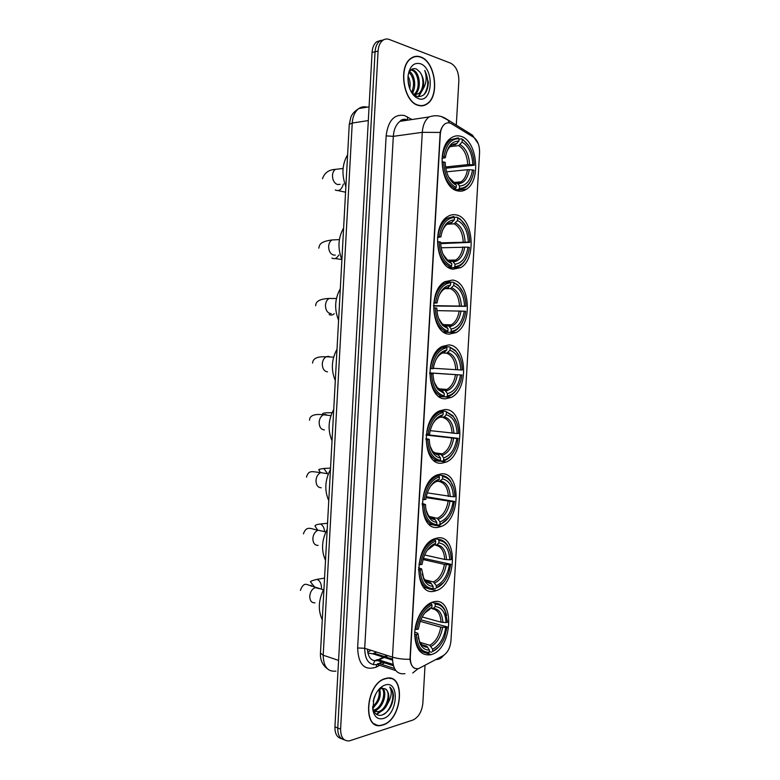 <?xml version="1.0" encoding="UTF-8"?>
<svg xmlns="http://www.w3.org/2000/svg" width="780" height="780" viewBox="0 0 780 780"><rect width="100%" height="100%" fill="white"/><g stroke="black" fill="none" stroke-linecap="round" stroke-linejoin="round"><path stroke-width="1.17" d="M445.575 398.794L451.142 397.439C469.024 389.659 467.123 345.14 448.705 344.935L442.065 346.486C424.047 354.919 427.284 400.179 445.575 398.794M434.421 591.162L436.283 590.635C456.895 584.395 458.162 533.978 437.502 537.966L434.519 538.775C413.77 545.639 413.8 596.827 434.421 591.162M438.126 527.3L441.285 526.451C461.019 519.597 461.087 471.373 441.217 473.879L436.956 474.991C417.085 482.479 418.334 531.463 438.126 527.3M441.841 463.174L446.238 462.043C465.055 454.691 464.071 408.427 444.951 409.539L439.462 410.904C420.508 418.909 422.828 465.913 441.841 463.174M449.329 334.142L455.978 332.621C472.933 324.519 470.243 281.522 452.468 280.059L444.766 281.736C427.674 290.511 431.701 334.25 449.329 334.142M453.092 269.217L460.746 267.618C476.785 259.252 473.431 217.581 456.241 214.919C453.258 214.285 450.362 214.861 447.564 216.645C431.398 225.683 436.078 268.115 453.092 269.217M457.645 190.886C460.707 191.607 463.622 191.071 466.372 189.267C481.357 180.677 477.331 140.332 460.805 136.305C457.402 135.291 454.155 135.857 451.074 137.992C435.952 147.254 441.295 188.38 457.645 190.886M430.726 654.761L431.262 654.605C452.692 649.058 455.286 596.242 433.797 601.78L432.139 602.248C423.169 605.28 414.97 619.856 414.668 633.731C415.36 648.941 420.712 655.951 430.726 654.761M418.587 668.616L443.196 655.649C447.642 652.762 450.235 647.8 450.957 640.78L479.573 152.753C479.69 145.499 477.652 140.312 473.489 137.192L451.561 123.796C449.241 122.431 446.998 122.489 444.863 123.971C442.192 126.077 440.661 129.578 440.29 134.482L410.29 657.355C410.387 665.554 413.156 669.308 418.587 668.616M367.858 653.006L372.616 653.835L376.574 652.07M382.941 724.981C402.909 719.501 405.853 672.389 385.827 678.444L385.573 678.512C365.693 682.715 361.764 730.928 381.752 725.303L382.941 724.981M390.692 678.61L390.029 678.22M418.022 105.329C421.288 106.353 424.33 105.895 427.128 103.945C439.93 96.115 435.435 61.639 420.761 56.989C417.222 55.682 413.907 56.16 410.836 58.393C397.956 66.778 403.514 101.848 418.022 105.329M421.317 105.865L422.087 105.583M376.974 724.942L376.174 724.942M415.058 668.47C412.308 667.29 410.611 664.228 409.968 659.266L440.183 132.444C441.11 128.505 442.65 125.687 444.815 123.981M423.686 105.31L422.935 105.729M383.887 39.683L379.577 41.174C376.915 43.397 375.414 46.937 375.063 51.773L337.76 727.984C337.672 734.848 339.856 738.777 344.321 739.791C339.856 738.777 337.672 734.848 337.76 727.984L375.063 51.773C375.414 46.937 376.915 43.397 379.577 41.174L383.887 39.683M456.29 125.229L458.845 81.013C458.835 72.13 456.115 66.193 450.703 63.199L389.395 39.507C386.929 38.6 384.657 38.922 382.59 40.502C379.928 42.724 378.427 46.273 378.076 51.129L340.606 729.125C340.685 737.451 343.658 741.361 349.508 740.854L412.893 720.057C418.509 717.376 421.834 711.779 422.848 703.267L425.032 665.369M414.385 56.882L413.556 56.882M374.78 724.279L375.55 724.396M380.884 40.355L376.574 41.847C373.912 44.07 372.411 47.59 372.07 52.426L334.922 726.853C334.834 733.688 337.019 737.617 341.484 738.631M374.127 723.85L374.868 724.035M385.564 678.746C365.888 682.909 361.998 730.626 381.781 725.059L382.96 724.737C402.714 719.316 405.639 672.692 385.808 678.678L385.564 678.746M375.823 693.859L373.181 701.181M379.538 688.633C381.556 695.848 379.294 702.234 372.743 707.811M378.856 689.383C380.084 695.916 377.998 701.707 372.596 706.758M380.942 687.336L382.112 687.862M382.531 688.175C387.972 692.084 383.019 708.844 374.79 710.473L373.591 710.668M380.874 687.394L381.79 688.155M381.888 688.262C386.636 692.835 381.547 708.513 373.678 710.053L373.376 710.122M372.86 710.034C374.39 716.976 377.871 719.803 383.311 718.517C397.878 714.626 399.857 680.121 385.203 684.986C380.182 686.741 376.399 691.285 373.854 698.607L372.86 710.034L372.674 707.45C373.942 713.349 376.906 715.952 381.547 715.24C388.791 712.198 392.779 705.676 393.49 695.682C393.188 691.714 391.93 688.847 389.727 687.082C392.272 691.285 391.599 696.793 387.689 703.628C389.834 696.413 388.947 691.47 385.027 688.779C391.589 691.373 386.977 709.937 378.134 711.711L373.912 711.341M387.689 703.628C385.642 708.142 382.824 710.98 379.246 712.12L373.669 710.843M385.027 688.779L381.615 688.321L377.939 690.505M389.951 678.454L389.269 678.122M389.727 687.082C395.821 691.333 392.623 709.03 383.633 714.47M387.601 700.206L386.773 702.731M380.864 711.516L376.252 714.178M376.486 709.819L374.371 711.38M383.156 709.995L376.623 714.441M378.797 708.259L374.81 711.643M374.761 711.672L374.254 711.955M374.478 706.534L372.82 708.23M420.742 57.233C417.241 55.955 413.965 56.413 410.933 58.627C398.18 66.924 403.679 101.634 418.041 105.085C421.268 106.099 424.281 105.641 427.05 103.711C439.725 95.96 435.269 61.834 420.742 57.233M408.037 76.069C410.026 79.843 410.602 84.064 409.763 88.744M407.921 78.624L408.973 86.346M409.042 71.214C414.736 73.915 416.861 87.496 412.084 93.288M408.788 72.033C413.965 77.659 414.892 84.484 411.587 92.498M411.226 69.673L413.176 70.044C420.118 72.394 421.921 90.285 414.706 94.419L414.55 94.526M413.985 94.838L413.439 95.082M410.904 69.956L412.006 70.278C418.772 72.559 420.752 89.807 413.927 94.351M410.885 91.26L414.277 95.023L416.549 96.281C423.696 97.51 427.645 92.82 428.395 82.202L424.729 70.405C427.167 77.522 426.426 84.026 422.506 89.905C424.632 83.567 423.774 77.639 419.942 72.13C424.466 77.922 423.755 90.509 418.216 93.824L413.088 94.653M422.506 89.905L419.396 93.619L414.131 94.419L412.279 93.581M419.942 72.13L416.598 69.088C412.698 67.636 409.89 69.576 408.184 74.899M418.402 98.611C432.724 104.198 434.772 68.328 420.381 63.726C413.829 62.176 409.724 66.212 408.067 75.845C407.569 85.322 410.153 92.459 415.818 97.266L418.402 98.611M420.498 105.836L421.288 105.612M424.729 70.405C428.961 79.238 428.747 87.311 424.076 94.643M421.746 91.221L418.158 96.691M417.105 91.952L415.808 94.682M415.74 94.809L415.184 95.628M412.513 92.674L412.201 93.463M422.877 89.427L418.577 96.73M418.48 89.135L415.545 95.823M413.878 89.797L412.601 93.766M431.837 602.355L434.538 603.067L435.26 604.276C439.433 604.198 442.699 606.382 445.048 610.828L447.525 622.264L446.062 622.606C445.468 612.437 441.821 607.093 435.123 606.587L433.241 608.4L429.897 608.264M422.185 616.98L441.061 622.196L446.062 622.606M420.829 619.827L447.096 626.818L444.581 637.377C441.568 644.485 437.541 649.194 432.51 651.514L432.647 649.204C439.589 645.479 443.966 638.255 445.78 627.529L440.768 627.12L420.235 621.358M420.059 642.379L429.721 645.265L432.647 649.204M323.973 588.754C318.406 600.025 317.84 610.36 322.286 619.739M431.291 603.749C422.897 607.649 417.573 616.2 415.331 629.372L416.773 629.441C418.938 616.892 424.018 608.731 432.013 604.958L431.291 603.749L429.751 603.34M446.686 615.332L444.805 609.901C442.348 605.241 438.925 602.959 434.538 603.067M432.51 651.514L438.457 647.205M431.681 652.275L429.312 651.553M432.013 604.958L431.876 607.279C426.748 609.511 422.789 614.425 419.991 622.021L418.334 629.08L416.773 629.441M435.123 606.587L435.26 604.276M445.78 627.529L447.232 627.178M425.929 611.598L431.876 607.279M419.221 650.686L421.151 650.9M415.038 634.462C415.808 646.913 420.274 653.133 428.435 653.133L429.263 652.363C421.502 652.324 417.241 646.376 416.481 634.52L414.658 634.345M416.481 634.52L418.041 634.15L419.669 642.817C421.844 647.839 425.09 650.257 429.4 650.042L429.263 652.363M414.745 632.122L417.807 633.282L418.041 634.15M429.4 650.042L426.845 646.259L421.921 644.728M428.279 609.394L427.615 609.941M434.733 538.688L438.233 539.409L438.955 540.579C442.63 540.745 445.624 542.695 447.944 546.448C450.031 549.998 451.113 554.385 451.191 559.591L449.738 559.825C449.144 549.539 445.507 543.894 438.818 542.899L436.927 544.82L434.021 544.957M424.661 554.98L444.717 559.445L449.738 559.825M423.404 558.324L450.752 564.242L448.802 573.183C445.828 580.895 441.616 585.838 436.195 588.013L436.332 585.692C443.264 582.436 447.632 575.455 449.446 564.769L444.424 564.389L423.043 559.533M424.827 579.823L433.387 581.909L436.332 585.692M327.21 529.201C321.652 540.228 321.087 550.602 325.523 560.313M434.996 539.867L433.865 540.257C426.026 544.128 421.093 552.23 419.055 564.574L420.508 564.642C422.662 552.142 427.732 544.274 435.718 541.037L434.996 539.867L433.046 539.458M450.109 551.577L447.661 545.532C445.234 541.603 442.094 539.565 438.233 539.409M436.195 588.013L443.479 582.621M435.367 588.822L432.978 588.227M435.718 541.037L435.581 543.367C430.102 545.434 426.007 550.543 423.286 558.714L422.058 564.389L420.508 564.642M438.818 542.899L438.955 540.579M449.446 564.769L450.898 564.525M432.529 545.776L435.581 543.367M423.881 587.389L426.796 588.12M418.762 569.683C419.523 582.289 423.979 588.88 432.12 589.456L432.959 588.637C425.207 588.042 420.966 581.753 420.215 569.751L418.392 569.595M420.215 569.751L421.765 569.488L424.037 579.823C426.26 584.093 429.273 586.258 433.095 586.316L432.959 588.637M418.441 567.889L421.522 568.815L421.765 569.488M433.095 586.316L430.687 582.748L427.108 581.763M437.404 474.796L441.948 475.488L442.669 476.629C445.819 476.97 448.5 478.666 450.703 481.718C453.385 485.618 454.769 490.601 454.867 496.655L453.424 496.802C452.839 486.379 449.202 480.431 442.533 478.959L439.208 481.504L437.404 481.221L439.306 479.193C433.524 481.026 429.331 486.262 426.709 494.9L425.792 499.434L424.252 499.58C426.406 487.13 431.476 479.554 439.433 476.853L438.711 475.722L436.381 476.512C429.156 480.353 424.622 488.017 422.789 499.502L424.252 499.58M427.323 492.882L453.424 496.802M426.26 496.733L454.428 501.423L452.927 508.95C450.002 517.179 445.663 522.278 439.901 524.248L440.037 521.927C446.95 519.129 451.318 512.401 453.131 501.764L426.085 497.591M429.809 516.916L437.209 518.329L440.037 521.927M330.466 469.423C324.909 480.207 324.344 490.61 328.77 500.653M438.711 475.722L436.235 475.342M453.463 487.373L450.382 480.811C448.071 477.613 445.263 475.839 441.948 475.488M439.901 524.248L439.062 525.106L440.437 524.638L448.402 517.813M439.062 525.106L436.663 524.638L435.825 525.515C427.703 524.365 423.257 517.403 422.497 504.631L422.136 504.562M439.433 476.853L439.306 479.193M442.533 478.959L442.669 476.629M453.131 501.764L454.584 501.618M435.981 481.757L437.395 481.231C434.645 482.03 432.169 483.99 429.975 487.11M428.951 524.17L432.705 524.901M422.497 504.631L423.95 504.699C424.7 516.857 428.941 523.507 436.663 524.648L436.8 522.317L435.172 519.675L432.481 518.417M423.95 504.699L425.5 504.543C425.627 509.33 426.65 513.367 428.59 516.672C430.755 520.182 433.495 522.064 436.8 522.317M422.156 503.383L425.5 504.543M439.803 410.738L445.673 411.313L453.346 416.686C456.69 420.898 458.435 426.494 458.562 433.475L457.119 433.514C456.544 422.965 452.917 416.715 446.257 414.745L444.346 416.881L440.71 417.251M430.209 430.657L457.119 433.514M426.153 434.606L458.123 438.34L456.963 444.659C454.116 453.346 449.67 458.533 443.615 460.229L443.752 457.899C450.655 455.569 455.013 449.095 456.827 438.497L426.104 435.084M434.947 453.628L441.09 454.496L441.773 453.775M333.743 409.422C328.185 419.952 327.61 430.394 332.036 440.768M442.445 411.313L438.965 412.454C432.334 416.247 428.2 423.481 426.553 434.158L428.005 434.236C430.17 421.834 435.22 414.56 443.177 412.415L442.445 411.313L439.276 411.002M456.719 422.721L452.975 415.789L445.673 411.313M443.615 460.229L442.777 461.136L445.312 460.288C448.315 458.864 450.947 456.378 453.2 452.829M442.777 461.136L440.066 460.756M443.177 412.415L443.04 414.765C437.024 416.305 432.754 421.58 430.228 430.599L429.546 434.197L428.005 434.236M446.257 414.745L446.394 412.406M456.827 438.497L458.279 438.457M439.696 417.505L443.04 414.765M440.778 454.418L442.348 453.853L441.09 454.496L443.752 457.899M433.973 460.522L438.828 461.204M426.25 439.306C427.011 452.234 431.438 459.576 439.549 461.311L440.388 460.405C432.676 458.698 428.454 451.698 427.713 439.384L425.899 439.267M427.713 439.384L429.253 439.335C429.419 445 430.765 449.651 433.3 453.297C435.337 456.076 437.746 457.665 440.524 458.065L440.388 460.405M425.899 438.613L429.253 439.335M440.524 458.065L438.37 454.935L436.293 454.399M446.257 346.729L449.416 346.876L455.89 351.37C459.966 355.856 462.101 362.076 462.277 370.042L460.834 369.973C460.258 359.297 456.651 352.735 450.002 350.279L446.648 353.194L443.206 353.018M433.378 368.277L460.834 369.973M429.683 372.869L461.984 375.034L460.941 380.299C458.172 389.356 453.648 394.573 447.349 395.947L447.486 393.598C454.379 391.745 458.728 385.534 460.541 374.975L429.673 372.957M440.427 389.951L444.97 390.4L447.486 393.598M337.019 349.186C331.471 359.463 330.895 369.944 335.302 380.65M445.351 390.614L446.384 389.415M446.189 346.642L441.626 348.075C435.581 351.799 431.818 358.615 430.316 368.54L431.779 368.628C433.943 356.275 438.994 349.303 446.921 347.704L446.189 346.642L442.114 346.466M459.878 357.601L455.471 350.483L449.416 346.876M447.349 395.947L446.511 396.893L450.138 395.723C453.16 394.144 455.735 391.462 457.86 387.689M446.511 396.893L443.469 396.63M446.921 347.704L446.784 350.064C440.573 351.263 436.254 356.519 433.826 365.849L433.319 368.696L431.779 368.628M450.002 350.279L450.138 347.929M460.541 374.975L461.984 375.034M443.43 352.989L446.784 350.064M438.857 396.464L443.284 396.844L444.132 395.889C436.43 393.627 432.218 386.256 431.486 373.796L430.024 373.718C430.774 386.802 435.191 394.514 443.284 396.844M431.486 373.796L433.027 373.854C433.231 380.455 434.947 385.729 438.155 389.659L444.269 393.539L444.132 395.889M429.673 373.571L433.027 373.854M444.269 393.539L442.221 390.614L440.642 390.156M450.304 282.194L453.17 282.165L458.377 285.802C463.223 290.511 465.767 297.356 466.001 306.345L464.558 306.169C463.993 295.376 460.395 288.493 453.765 285.538L450.392 288.639L445.078 288.668M433.505 305.662L464.558 306.169M464.266 311.2L465.709 311.356L464.87 315.832C462.189 325.202 457.597 330.389 451.103 331.393L451.24 329.043C458.113 327.659 462.452 321.711 464.266 311.2L436.946 310.625M445.799 325.816L448.861 326.04L451.24 329.043M340.314 288.717C334.766 298.73 334.191 309.26 338.598 320.307M466.001 306.345L433.495 306.004M449.524 326.586L450.938 324.821M449.953 281.707L444.395 283.374C438.886 286.991 435.464 293.416 434.109 302.65L435.572 302.738C437.736 290.443 442.777 283.764 450.694 282.721L449.953 281.707L444.736 281.755M462.901 292.032L457.899 284.924L453.17 282.165M451.103 331.393L450.255 332.397L454.896 330.954C457.899 329.238 460.395 326.391 462.374 322.442M450.255 332.397L443.84 332.192M450.694 282.721L450.557 285.09C444.181 285.909 439.822 291.106 437.482 300.69L437.112 302.923L435.572 302.738M453.765 285.538L453.901 283.179M437.112 302.923L433.7 303.118M447.174 288.2L450.557 285.09M443.557 331.997L447.037 332.114L447.886 331.11C440.203 328.273 436 320.551 435.269 307.924L433.807 307.846C434.548 321.097 438.965 329.189 447.037 332.114M435.269 307.924L436.81 308.1C437.083 315.685 439.179 321.565 443.098 325.738L448.022 328.75L447.886 331.11M448.022 328.75L446.072 326.03L444.766 325.572M454.379 217.357L456.944 217.191L460.844 219.999C466.459 224.884 469.433 232.343 469.745 242.385L468.302 242.112C467.747 231.182 464.159 223.987 457.538 220.535L454.145 223.821L447.086 224.24M440.632 242.863L468.302 242.112M468.01 247.162L469.453 247.426L468.77 251.228C466.167 260.871 461.536 265.99 454.867 266.584L455.003 264.215C461.857 263.318 466.196 257.634 468.01 247.162L441.178 247.777M450.031 261.271L452.751 261.407L455.003 264.215M343.619 228.023C338.081 237.773 337.506 248.342 341.894 259.73M469.745 242.385L440.671 243.614M454.087 261.865L455.442 260.003M453.736 216.499L447.252 218.332C442.26 221.832 439.14 227.887 437.911 236.486L439.374 236.574C441.538 224.328 446.569 217.961 454.477 217.474L453.736 216.499M465.787 226.024L460.298 219.121L456.944 217.191M454.867 266.584L454.009 267.628L459.586 265.99C462.55 264.157 464.929 261.183 466.752 257.098M454.009 267.628L448.968 267.735M454.477 217.474L454.331 219.853C447.837 220.262 443.459 225.352 441.188 235.141L440.915 236.867L439.374 236.574M457.538 220.535L457.675 218.166M440.915 236.867L437.444 237.51M450.938 223.158L454.331 219.853M448.071 267.179L450.801 267.111L451.659 266.068C443.995 262.655 439.803 254.563 439.081 241.78L437.609 241.693C438.35 255.109 442.748 263.581 450.801 267.111M439.081 241.78L440.612 242.073C440.963 250.663 443.459 257.137 448.11 261.495L451.796 263.689L451.659 266.068M451.796 263.689L448.851 260.686M459.02 139.103L461.487 138.781L463.817 140.624C470.36 145.684 473.84 153.884 474.26 165.224L472.826 164.814C472.27 153.728 468.692 146.153 462.091 142.096L458.679 145.607L449.943 146.679M445.565 166.988L467.727 164.629L472.826 164.814M472.524 169.884L473.967 170.284L473.431 173.413C470.925 183.32 466.245 188.311 459.41 188.37L459.547 185.991C466.381 185.679 470.71 180.307 472.524 169.884L467.435 169.699L446.599 171.834M454.925 183.329L457.441 183.417L459.547 185.991M347.607 154.791C342.069 164.239 341.494 174.857 345.872 186.644M474.26 165.224L445.76 168.217M459.586 183.69L460.756 181.847M458.299 137.806L450.82 139.737C446.384 143.101 443.606 148.726 442.504 156.634L443.976 156.721C446.131 144.544 451.152 138.547 459.04 138.743L458.299 137.806M469.092 146.221L463.203 139.756L461.487 138.781M459.41 188.37L458.552 189.472L465.143 187.688C467.99 185.747 470.233 182.676 471.861 178.483M458.552 189.472L454.818 189.793M459.04 138.743L458.903 141.131C452.273 141.005 447.876 145.938 445.692 155.922L445.497 157.15L443.976 156.721M462.091 142.096L462.238 139.718M445.497 157.15L445.185 157.784L441.977 158.34M452.575 145.012L455.481 144.651L458.903 141.131M453.277 188.857L455.344 188.672L456.202 187.57C448.568 183.466 444.385 174.934 443.674 161.967L442.202 161.87C442.933 175.48 447.31 184.421 455.344 188.672M443.674 161.967L445.204 162.386C445.663 172.214 448.656 179.39 454.165 183.905L456.349 185.191L456.202 187.57M456.349 185.191L453.521 182.364M453.18 182.383L452.468 182.452M392.428 659.09L374.195 653.25M367.429 649.155C368.092 657.637 371.436 661.469 377.471 660.64L384.218 657.462M379.723 665.359L376.321 667.095C364.552 670.995 358.322 664.618 357.63 647.966L386.139 135.886L393.315 136.344L364.709 648.287C364.913 660.094 369.096 665.515 377.247 664.55L382.463 662.191M386.139 135.886C388.108 120.646 394.212 113.861 404.45 115.518L411.938 119.525M408.213 120.091L407.921 119.993C405.132 119.164 402.5 119.603 400.033 121.319C396.084 124.361 393.851 129.363 393.315 136.344L422.282 132.337C422.828 125.18 425.071 120.061 429.01 116.961L400.033 121.319C401.154 119.71 403.055 119.057 405.746 119.34M394.514 668.538L378.973 663.517L381.927 662.015M412.718 673.013L417.992 668.752M440.183 132.444L422.282 132.337L392.476 657.13C397.634 658.691 403.465 659.402 409.968 659.266M473.723 137.348L472.427 135.125L466.81 131.684M435.942 659.539C439.072 659.558 441.529 658.232 443.332 655.58M449.494 122.947L447.993 120.149L441.402 116.59M404.918 673.667C396.796 674.749 392.652 669.23 392.476 657.13L364.709 648.287L357.63 647.966M384.481 662.932L381.722 664.346M378.076 51.129L372.07 52.426M340.606 729.125L334.922 726.853M376.321 667.095C376.301 664.706 377.179 663.517 378.973 663.517L377.364 664.521L395.85 670.615M407.755 119.944L407.306 116.795M393.023 664.375L378.261 659.695L383.282 657.16M385.447 656.848L387.816 655.649M373.474 664.745C373.873 661.284 375.473 659.607 378.261 659.695L377.608 660.601L393.393 665.75M367.078 107.172C364.123 106.314 361.374 106.772 358.8 108.556C354.919 111.54 352.735 116.376 352.238 123.064L323.203 655.21C323.437 666.705 327.688 672.009 335.946 671.112M338.588 660.407L323.203 655.21L320.463 653.075M327.278 668.704C322.374 664.969 320.102 659.783 320.463 653.162L349.264 124.381L352.238 123.064L368.316 120.559M369.067 106.84L358.8 108.556C354.529 111.228 351.858 114.182 350.795 117.429L349.264 124.449M367.682 652.06L371.183 650.344M385.261 713.476L385.905 712.647M314.964 602.813C311.581 602.979 309.845 600.756 309.748 596.154C310.274 591.688 312.156 588.832 315.373 587.574L319.283 588.656M311.2 586.248L311.2 585.215M315.081 587.672L310.664 582.046C309.66 581.568 311.795 580.661 317.07 579.335C319.976 580.798 321.448 583.693 321.487 588.042M441.061 622.196C440.534 614.192 437.677 609.736 432.49 608.8M429.721 645.265C435.494 642.076 439.169 636.032 440.768 627.12M429.994 609.102L424.749 613.002M442.884 622.459C442.289 613.616 439.081 608.936 433.241 608.4M431.028 646.405C437.092 643.081 440.944 636.743 442.591 627.383M418.304 637.562L419.26 640.741C421.171 645.158 424.008 647.322 427.781 647.234M421.863 644.68L426.465 646.093M318.074 545.395C314.701 545.376 312.956 543.046 312.868 538.395C313.326 534.212 315.061 531.482 318.065 530.195L322.101 531.092M317.791 530.293L314.964 526.012C315.266 525.038 317.09 524.375 320.444 524.014C322.832 525.233 324.197 527.65 324.519 531.258M444.717 559.445C444.171 551.158 441.217 546.448 435.874 545.298M433.387 581.909C439.15 579.101 442.825 573.261 444.424 564.389M433.69 545.298L427.303 550.202M446.54 559.679C445.955 550.719 442.757 545.766 436.927 544.82M434.714 582.982C440.758 580.057 444.6 573.943 446.257 564.623M422.165 573.865L423.55 577.775C425.49 581.519 428.132 583.459 431.467 583.586M423.365 578.282L423.832 578.955M426.163 581.217L430.151 582.514M321.204 487.773C317.821 487.558 316.095 485.111 315.998 480.431C316.407 476.502 317.996 473.899 320.775 472.602L324.889 473.294M320.453 472.738L318.952 470.008C318.133 469.56 319.751 469.043 323.807 468.478L327.229 473.197M448.383 496.45C447.808 487.822 444.746 482.84 439.208 481.504M437.083 518.291L437.775 518.037C443.177 515.326 446.618 509.779 448.1 501.413M450.226 496.636C449.641 487.568 446.443 482.352 440.632 480.977M438.409 519.295C444.444 516.779 448.285 510.88 449.933 501.599M426.114 510.091L427.996 514.625C429.897 517.696 432.286 519.383 435.172 519.675M427.557 514.673L429.985 517.179M430.54 517.55L433.836 518.671M324.334 429.926C320.97 429.526 319.235 426.962 319.137 422.243C319.498 418.567 320.95 416.081 323.505 414.784L325.172 414.433L327.629 415.252M452.078 433.192C451.503 424.456 448.451 419.221 442.923 417.485M433.856 452.712L442.348 453.853C447.301 451.171 450.44 445.945 451.786 438.175M441.119 416.9C437.931 417.622 435.162 419.884 432.812 423.677M453.911 433.339C453.336 424.164 450.148 418.675 444.346 416.881M442.114 455.344C448.139 453.238 451.971 447.564 453.628 438.331M430.151 446.248L432.598 451.259L438.886 455.5M431.857 450.898L434.47 453.346M434.996 453.668L437.551 454.574M327.483 371.875C324.119 371.28 322.384 368.599 322.296 363.841C322.608 360.389 323.944 358.02 326.284 356.743L328.331 356.323L330.34 356.977M455.773 369.681C455.208 360.838 452.166 355.339 446.648 353.194M444.502 390.283L446.881 389.454C451.396 386.822 454.272 381.907 455.481 374.683M444.863 352.306C441.275 352.901 438.253 355.417 435.815 359.853M457.626 369.798C457.051 360.497 453.872 354.734 448.081 352.511M445.838 391.141C451.854 389.444 455.686 383.994 457.334 374.8M434.323 382.337L437.317 387.631L442.621 391.072M436.283 386.968L437.58 388.264M439.54 389.571L441.275 390.205M331.256 313.619L330.642 313.609C327.278 312.809 325.552 310.021 325.465 305.224C325.738 301.987 326.956 299.735 329.092 298.467L333.031 298.477M334.259 313.677C332.572 315.208 330.856 315.481 329.111 314.496M459.488 305.916C458.933 296.956 455.89 291.194 450.392 288.639M448.237 325.884L451.376 324.831C455.481 322.267 458.094 317.635 459.196 310.937M448.617 287.44C444.668 287.849 441.46 290.569 438.984 295.601M461.351 305.984C460.785 296.566 457.606 290.531 451.834 287.878M449.582 326.674C455.578 325.387 459.401 320.171 461.048 311.015M438.633 318.357L442.133 323.71L446.365 326.372M440.817 322.852L442.377 324.226M444.151 325.25L445.019 325.582M335.302 255.07L333.811 255.119C330.457 254.134 328.731 251.219 328.643 246.382C328.887 243.341 329.989 241.195 331.948 239.957L335.702 239.772M338.822 254.943C336.863 258.414 334.552 259.438 331.88 258.043M463.223 241.888C462.667 232.81 459.644 226.795 454.145 223.821M451.981 261.222L455.822 259.994C459.547 257.507 461.916 253.159 462.93 246.938M452.39 222.31C448.13 222.485 444.766 225.352 442.309 230.899M465.085 241.917C464.519 232.381 461.36 226.073 455.598 222.982M453.336 261.934C459.322 261.066 463.144 256.074 464.792 246.968M443.108 254.28L446.998 259.486L450.128 261.398M445.468 258.55L447.232 259.915M340.109 184.324L337.633 184.577C334.288 183.349 332.563 180.297 332.475 175.412C332.699 172.585 333.684 170.566 335.429 169.357L338.9 168.958M343.375 184.002C341.669 189.647 338.969 191.636 335.254 189.979M467.727 164.629C467.171 155.415 464.159 149.078 458.679 145.607M456.827 183.193L461.097 181.818C464.412 179.449 466.518 175.403 467.435 169.699M456.944 143.715C452.371 143.549 448.88 146.503 446.472 152.568M469.599 164.609C469.043 154.937 465.884 148.288 460.142 144.671M457.87 183.817C463.837 183.456 467.649 178.747 469.297 169.679M448.685 177.128L454.672 182.998M451.181 181.009L453.102 182.276M443.362 396.767L451.142 397.439M431.574 589.456L436.283 590.635M435.932 525.408L441.285 526.451M439.715 461.126L446.238 462.043M443.908 332.231L455.978 332.621M449.202 267.862L460.746 267.618M455.637 190.193L466.372 189.267M426.523 653.152L431.262 654.605M392.457 660.114L372.781 653.786M478.276 143.744L472.427 135.125L445.253 118.258C440.173 115.44 434.762 115.011 429.01 116.961M444.181 655.034L443.06 655.97M382.59 40.502L376.574 41.847M384.501 656.545L386.88 655.346M373.435 710.278L374.254 710.58M377.598 711.828L378.709 712.247M410.407 58.734L410.933 58.627M418.216 93.824L419.396 93.619M414.277 95.023L415.818 97.266M317.07 579.335L324.548 578.126M323.417 589.797L307.047 584.532C304.385 583.538 302.162 585.497 300.388 590.401M445.048 610.828L444.805 609.901M426.845 646.259C423.872 646.864 421.346 645.031 419.26 640.741L419.669 642.817M320.444 524.014L327.541 523.234M325.835 531.921L318.065 530.195C311.6 529.327 306.569 524.823 303.42 533.881M432.247 539.916L433.865 540.257M447.944 546.448L447.661 545.532M430.687 582.748C427.996 583.06 425.617 581.402 423.55 577.775L424.037 579.823M323.807 468.478L330.544 468.107M328.331 473.869L320.775 472.602C313.004 472.036 308.656 469.258 306.472 477.155M429.341 516.438L437.209 518.329M434.704 476.248L436.381 476.512M450.703 481.718L450.382 480.811M434.528 518.973C430.726 517.959 428.552 516.506 427.996 514.625L428.59 516.672M323.017 414.745L322.764 413.927C322.179 413.38 323.651 412.99 327.181 412.747L332.036 412.737M330.915 415.623L323.505 414.784C318.474 414.16 309.65 413.839 309.533 420.225M437.219 412.279L438.965 412.454M453.346 416.686L452.975 415.789M438.37 454.935C435.269 454.058 433.339 452.839 432.598 451.259L433.3 453.297M333.616 357.172L326.284 356.743C323.866 356.899 313.102 355.66 312.595 363.08M438.467 388.781L446.881 389.454L444.97 390.4M439.822 347.997L441.626 348.075M455.89 351.37L455.471 350.483M442.221 390.614L437.317 387.631L438.155 389.659M336.433 298.496L329.092 298.467C320.112 298.857 315.647 301.275 315.676 305.731M443.186 324.616L451.376 324.831L448.861 326.04M442.514 283.384L444.395 283.374M458.377 285.802L457.899 284.924M446.072 326.03L442.133 323.71L443.098 325.738M339.378 239.587L331.948 239.957C319.059 241.732 319.625 245.271 318.776 248.176M447.973 260.208L455.822 259.994L452.751 261.407M445.312 218.449L447.252 218.332M460.844 219.999L460.298 219.121M449.923 261.163L446.998 259.486L448.11 261.495M335.117 258.531L341.806 259.535M343.083 168.48L335.429 169.357C328.731 169.748 324.421 172.877 322.501 178.756M452.624 182.608L453.277 182.54M453.794 182.501L461.097 181.818L457.441 183.417M448.802 140L450.82 139.737M463.817 140.624L463.203 139.756M454.555 182.871L452.887 181.925L454.165 183.905M338.237 190.622L345.569 192.221"/></g></svg>
